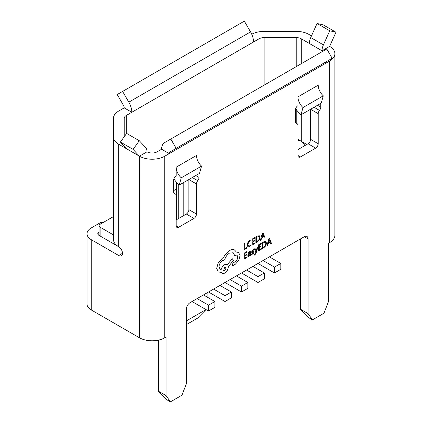 <?xml version="1.0" encoding="UTF-8"?>
<svg xmlns="http://www.w3.org/2000/svg" width="423" height="423" viewBox="0 0 423 423"><rect width="100%" height="100%" fill="white"/><g stroke="black" fill="none" stroke-linecap="round" stroke-linejoin="round"><path stroke-width="0.63" d="M176.872 219.5A7.175 4.14 180 0 1 176.629 218.427L176.629 182.45M113.443 216.587L100.108 224.285A3.585 2.073 0 0 0 99.056 225.75A3.585 2.073 0 0 0 100.108 227.209L100.108 235.997M113.443 234.908L100.108 227.209M297.929 139.357L306.802 144.481M225.015 282.49L241.501 292.007L247.841 288.343L247.841 282.49L236.425 275.896M230.086 279.561L241.501 286.149L241.501 292.007M241.501 286.149L247.841 282.49M208.528 292.007L225.015 301.525L231.355 297.861L231.355 292.007L219.939 285.414M213.599 289.078L225.015 295.666L225.015 301.525M225.015 295.666L231.355 292.007M192.042 301.525L208.528 311.042L214.868 307.378L214.868 301.525L203.458 294.931M197.118 298.596L208.528 305.184L208.528 311.042M208.528 305.184L214.868 301.525M241.496 272.972L257.982 282.49L264.322 278.826L264.322 272.972L252.912 266.379M246.572 270.043L257.982 276.631L257.982 282.49M257.982 276.631L264.322 272.972M257.982 263.455L274.469 272.972L280.809 269.308L280.809 263.455L269.398 256.861M263.058 260.526L274.469 267.114L274.469 272.972M274.469 267.114L280.809 263.455M257.898 246.937L257.2 247.307L256.127 251.505L255.085 248.56L254.334 248.962L255.778 252.372L255.497 253.308L254.466 254.419L254.466 255.08L254.91 254.916L256.222 252.795L257.898 246.937L257.2 247.307M249.306 251.77L248.037 252.896L248.037 253.62L249.269 252.425L249.792 252.335L250.014 253.033L248.925 253.842L247.698 255.936L248.015 256.661L248.867 256.502L250.014 255.08L250.014 255.741L250.659 255.365L250.31 251.6L249.306 251.77L248.058 252.912L248.058 253.636M249.988 255.111L250.014 255.741M249.776 252.33L249.988 253.023L248.898 253.826L247.677 255.92L247.989 256.645M247.08 256.756L244.975 257.972L244.975 255.968L246.821 254.9L246.821 254.218L244.975 255.286L244.975 253.377L246.963 252.23L246.937 251.532L244.283 253.065L244.283 259.019L247.08 257.433L247.08 256.756L244.975 257.94M246.821 254.218L244.975 255.254M251.098 244.679L249.771 245.848L248.444 245.985L247.936 244.579L248.481 242.474L249.887 241.004L251.098 240.655L251.077 239.836L249.856 240.296L247.957 242.268L247.212 245.012L247.947 246.826L249.67 246.588L251.098 245.419L251.077 244.663L249.744 245.832L248.417 245.969M199.016 173.673L199.016 177.427A3.585 2.073 -60 0 1 197.753 180.695A3.585 2.073 120 0 0 196.484 183.963L196.484 214.033A3.585 2.073 -60 0 1 193.946 218.427L178.728 227.209A3.585 2.073 -60 0 1 176.936 227.389A3.585 2.073 -60 0 1 176.195 225.745L176.195 195.675A3.585 2.073 120 0 0 175.45 194.035A3.585 2.073 120 0 0 174.926 193.871A3.585 2.073 -60 0 1 174.398 193.713A3.585 2.073 -60 0 1 173.657 192.068L173.657 180.357A3.585 2.073 -60 0 1 176.195 175.963L176.195 167.175A9.808 5.663 -120 0 0 181.266 177.819L179.22 185.1A20.568 11.876 60 0 1 173.927 178.876M158.44 340.124L158.44 391.206L166.049 395.6L166.049 337.031L164.78 337.76A17.935 10.353 0 0 1 139.421 337.76L91.231 309.943A14.345 8.286 180 0 1 87.027 304.084L87.027 233.803A14.345 8.286 180 0 1 91.231 227.944L100.108 222.821A5.377 3.104 -60 0 1 102.8 222.551L102.953 222.641M166.049 395.6L170.443 401.85L167.228 399.994L158.44 391.206M304.269 236.732A5.377 3.104 -60 0 1 306.961 236.462A5.377 3.104 -60 0 1 308.071 238.926L304.269 236.732L190.144 302.619A5.377 3.104 -60 0 0 186.337 309.208L186.337 383.888L181.943 395.209L170.443 401.85M300.462 238.926L300.462 309.213L308.071 313.602L308.071 238.926M308.071 313.602L312.465 319.851L323.97 313.21L328.364 301.89L328.364 243.32L329.628 242.585A17.935 10.353 0 0 0 334.884 235.267L334.884 53.7A17.935 10.353 0 0 0 329.628 46.377L322.019 50.771A10.861 6.271 -60 0 1 323.41 44.88L329.739 30.794L335.973 32.233L329.628 46.377M124.203 107.876L131.812 112.269A14.472 8.354 -120 0 0 128.814 102.181L122.607 91.431L117.229 94.541L123.431 105.29A3.712 2.141 60 0 1 124.203 107.876L118.694 111.053A17.935 10.353 0 0 0 113.443 118.377L113.443 136.909A17.935 10.353 0 0 0 118.694 144.227L139.421 156.193L147.03 151.804A10.861 6.271 120 0 0 145.639 147.516L139.31 140.737L126.63 133.414L120.396 142.054L133.076 149.372L139.421 156.193A17.935 10.353 0 0 0 164.78 156.193L329.628 61.018A17.935 10.353 0 0 0 334.884 53.7M317.504 105.264L320.756 107.146L320.756 103.386M320.756 107.146A3.585 2.073 -60 0 1 319.487 110.414A3.585 2.073 120 0 0 318.218 113.681L310.609 109.287A3.585 2.073 -60 0 1 310.609 109.245M297.929 149.605L308.071 143.751A3.585 2.073 120 0 0 310.609 139.357L318.218 143.751L318.218 113.681M318.218 143.751A3.585 2.073 -60 0 1 315.68 148.145L308.071 143.751M300.462 156.928A3.585 2.073 -60 0 1 298.67 157.107A3.585 2.073 -60 0 1 297.929 155.463L300.462 156.928L315.68 148.145M297.929 96.893A9.808 5.663 -120 0 0 303 107.537L300.954 114.818L321.247 103.106L323.288 95.825A9.808 5.663 -120 0 1 318.218 85.182L297.929 96.893L297.929 105.681A3.585 2.073 -60 0 0 295.391 110.07L295.391 121.787A3.585 2.073 -60 0 0 296.137 123.426A3.585 2.073 -60 0 0 296.66 123.59A3.585 2.073 120 0 1 297.184 123.754A3.585 2.073 120 0 1 297.929 125.393L297.929 155.463M247.027 247.333L244.975 248.523L244.949 243.23L244.283 243.616L244.283 249.57L247.027 248.015L247.027 247.333L244.975 248.491M254.905 242.786L252.801 244.002L252.801 241.998L254.646 240.936L254.646 240.253L252.801 241.316L252.801 239.413L254.789 238.265L254.762 237.562L252.108 239.095L252.108 245.054L254.905 243.468L254.905 242.786L252.801 243.976M254.646 240.253L252.801 241.29M259.278 235.748L257.327 236.082L255.857 236.933L255.883 242.902L257.3 242.083L259.304 240.095L260.082 237.425L259.304 235.759L257.353 236.097L255.883 236.949L255.883 242.902M263.73 236.743L264.248 238.043L265.01 237.636L263.043 232.814L262.334 233.221L260.367 240.312L261.102 239.889L261.599 237.975L263.746 236.732L264.275 238.059M263.043 232.814L262.308 233.21L260.367 240.312M253.171 252.399L253.335 252.711L252.573 253.726L251.511 253.927L251.511 254.699L253.61 253.425L254.022 252.267L253.774 251.669M253.805 251.69L252.346 251.616L252.203 251.299L252.912 250.321L253.848 250.088L253.821 249.348L251.928 250.59L251.696 252.304L253.361 252.721L252.6 253.737L251.511 253.927M253.784 251.674L252.32 251.6L252.182 251.288M261.366 248.507L259.257 249.723L259.257 247.719L261.102 246.657L261.102 245.975L259.257 247.037L259.257 245.134L261.25 243.981L261.224 243.283L258.569 244.817L258.569 250.77L261.366 249.184L261.366 248.507L259.257 249.692M261.102 245.975L259.257 247.011M265.739 241.464L263.788 241.803L262.313 242.654L262.339 248.624L263.762 247.804L265.76 245.811L266.538 243.146L265.76 241.48L263.815 241.819L262.339 242.665L262.339 248.624M270.191 242.464L270.704 243.764L271.466 243.352L269.504 238.53L268.79 238.942L266.828 246.033L267.563 245.61L268.055 243.69L270.207 242.453L270.731 243.78M269.504 238.53L268.764 238.926L266.828 246.033M218.199 271.978L221.16 272.333L222.022 273.464L224.645 273.2C226.876 271.666 228.097 269.551 228.309 266.85L233.443 260.33L232.306 258.739L227.394 264.544L224.645 264.692C222.963 265.787 221.816 267.384 221.197 269.477L220.082 269.224L218.998 266.85C219.209 264.153 220.431 262.033 222.662 260.499L224.608 260.013C225.438 256.988 227.077 254.688 229.52 253.107L233.168 252.758L234.654 255.439L236.97 255.069L237.784 256.904C237.657 258.887 236.774 260.494 235.146 261.731L233.274 262.768L232.137 264.74L232.491 265.48L233.226 265.454L235.389 264.206L238.725 260.372L240.084 255.566L238.572 252.378L236.446 252.097L234.474 249.914C233.031 249.311 231.365 249.538 229.483 250.59L225.084 254.783L223.471 257.575L222.625 257.977L218.411 262.445L216.687 268.267L218.199 271.978L216.661 268.256L218.384 262.429L222.604 257.961L223.444 257.559L225.057 254.768L229.462 250.575C231.344 249.522 233.004 249.295 234.448 249.898L234.728 250.046L234.448 249.898M233.158 252.748L234.654 255.439M232.306 258.739L227.373 264.523L224.618 264.676C222.937 265.771 221.789 267.368 221.171 269.462L220.071 269.218M301.298 114.622L301.298 141.303A7.175 4.14 0 0 0 297.929 140.209M176.629 188.891L173.657 190.604M113.443 136.909L113.443 239.407A17.935 10.353 0 0 0 118.694 246.725A5.377 3.104 60 0 1 122.501 253.319A5.377 3.104 60 0 1 121.385 255.778A5.377 3.104 60 0 1 118.694 255.513L91.231 239.656A14.345 8.286 180 0 1 87.027 233.803M310.609 139.357L310.609 109.287M147.03 151.804A7.175 4.14 0 0 0 157.171 151.804L161.612 149.24L169.216 153.634A3.712 2.141 60 0 1 169.988 151.931L325.959 61.885A3.712 2.141 60 0 0 325.192 63.582M193.946 218.427L186.337 214.033L176.195 219.891M186.337 214.033A3.585 2.073 120 0 0 188.875 209.639L196.484 214.033M196.484 183.963L188.875 179.569L188.875 209.639M322.786 51.289A7.175 4.14 0 0 0 322.019 50.771L301.298 38.805A7.175 4.14 0 0 0 296.227 37.594L264.126 37.594A7.175 4.14 0 0 0 259.05 38.805L253.546 41.983A14.472 8.354 -120 0 0 250.548 31.899L244.341 21.15L122.607 91.431M311.476 35.897L308.906 34.411A17.935 10.353 0 0 0 296.227 31.381L264.126 31.381A17.935 10.353 0 0 0 251.743 34.242M253.546 41.983L126.303 115.447A7.175 4.14 0 0 0 124.203 118.377L124.203 136.782M118.726 246.746L98.839 235.267A3.585 2.073 180 0 1 97.787 233.803A3.585 2.073 180 0 1 98.839 232.338L99.056 232.211M301.298 141.303A5.377 3.104 60 0 1 304.703 145.697M186.337 320.925L205.996 309.578M207.894 297.496L207.894 292.372M169.988 151.931L332.166 58.3L326.789 48.983L164.605 142.614A14.472 8.354 -120 0 0 161.612 149.24M176.195 148.351L170.813 139.03M120.396 142.054L126.736 148.875M139.31 140.737L133.076 149.372M309.34 43.447A10.861 6.271 -60 0 1 310.731 37.562L317.06 23.471L329.739 30.794M317.06 23.471L323.288 24.915L335.973 32.233M300.954 114.818A20.568 11.876 60 0 1 295.666 108.595M323.288 95.825L303 107.537M176.195 167.175L196.484 155.463A9.808 5.663 -120 0 0 201.554 166.107L199.508 173.388L179.22 185.1M181.266 177.819L201.554 166.107M312.465 319.851L309.25 317.996L300.462 309.213M206.503 309.869L199.111 317.266L186.337 324.637M244.975 243.246L244.283 243.616M244.309 243.627L244.309 249.586M251.098 239.852L249.877 240.312L247.984 242.284L247.238 245.028L247.873 246.783M254.789 237.578L252.108 239.095M252.134 239.111L252.134 245.065M256.55 237.25L256.55 241.84L258.828 239.899L259.378 237.848L258.813 236.499L256.55 237.25M256.55 241.808L258.802 239.889L259.357 237.837L258.791 236.483M261.811 237.181L263.54 236.177L262.683 233.782L261.811 237.181M261.821 237.144L263.513 236.166L262.657 233.771M246.963 251.542L244.283 253.065M244.309 253.076L244.309 259.035M250.284 251.585L249.327 251.785M248.528 254.858L248.544 255.883L249.036 255.793L249.739 255.043L250.014 253.604L248.528 254.858M248.354 255.497L248.518 255.873L249.01 255.778L249.713 255.027L249.988 253.626M248.333 255.481L248.518 255.873M251.537 253.943L251.537 254.709M252.32 251.6L252.203 251.299M253.848 249.364L251.955 250.606L251.696 252.304M253.192 252.415L253.335 252.711M257.226 247.323L256.195 251.093M256.222 251.103L256.142 251.495M255.085 248.56L254.334 248.962M254.36 248.978L255.778 252.372M255.804 252.388L255.524 253.324L254.466 254.419M254.493 254.435L254.493 255.095M261.25 243.299L258.569 244.817M258.59 244.832L258.59 250.786M263.006 242.966L263.006 247.561L265.29 245.62L265.84 243.569L265.274 242.22L263.006 242.966M263.006 247.529L265.263 245.604L265.813 243.553L265.247 242.205M268.267 242.897L270.001 241.898L269.139 239.503L268.267 242.897M268.277 242.865L269.974 241.882L269.113 239.487M238.572 252.378L236.452 252.113M221.16 272.333L222.006 273.454M236.97 255.069L237.811 256.92C237.684 258.897 236.801 260.51 235.167 261.747L233.3 262.783L232.164 264.756L232.476 265.47M224.608 270.683L226.035 268.203L225.623 267.283L224.608 267.378L223.593 270.778L224.608 270.683L226.014 268.193L225.607 267.273M223.582 270.773L224.581 270.667M178.728 184.65L178.728 218.427M183.799 215.497L183.799 182.456M329.628 61.018L329.628 242.585M164.78 156.193L164.78 337.76M118.694 144.227L118.694 246.725M91.231 239.656L91.231 309.943M139.421 156.193L139.421 337.76M322.019 50.771L322.019 51.733M301.298 38.805L301.298 63.699M296.227 37.594L296.227 66.628M296.227 109.42L296.227 123.199M264.126 37.594L264.126 85.16M259.05 38.805L259.05 88.084M126.303 115.447L126.303 133.869M128.814 102.181L250.548 31.899M126.726 148.833L139.405 156.156M310.731 37.562L323.41 44.88M98.839 232.338L98.839 235.267M101.377 223.55L100.108 222.821M118.694 255.513L122.501 253.319M314.035 107.268L319.487 110.414M296.66 123.59L295.73 123.056M176.195 225.745L178.728 227.209M195.764 175.55L199.016 177.427M174.926 193.871L173.996 193.337M192.301 177.549L197.753 180.695M99.056 225.75L99.056 235.389M297.184 123.754L295.608 122.839M175.45 194.035L173.869 193.126"/></g></svg>
